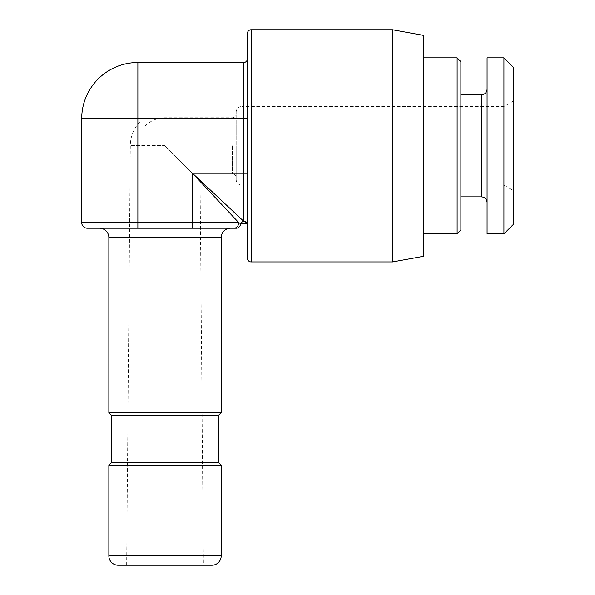 <?xml version="1.0" encoding="UTF-8"?>
<svg xmlns="http://www.w3.org/2000/svg" width="595" height="595" viewBox="0 0 595 595"><rect width="100%" height="100%" fill="white"/><g stroke="black" fill="none" stroke-linecap="round" stroke-linejoin="round"><path stroke-width="0.45" stroke-dasharray="2.98 2.23" d="M235.241 228.22L234.043 228.22A5.615 4.648 -90 0 0 238.699 222.604L81.708 222.604L81.708 118.688L137.876 118.688L137.876 62.52L243.667 62.52L243.667 118.688L137.876 118.688L137.876 228.22L129.584 228.22M247.416 222.604L247.416 172.989L247.416 228.22L247.416 222.604L247.312 223.727L240.73 223.727A3.741 2.863 -45 0 1 243.667 221.258L243.667 118.688L247.416 118.688L247.416 58.771L247.416 172.989L247.416 58.771M247.416 33.491L247.416 258.178M392.522 29.75L392.522 261.926M423.417 35.365L423.417 256.311M423.417 145.835L423.417 233.842L423.417 145.835M457.124 233.842L457.124 57.834M460.865 61.583L460.865 230.094M487.082 233.842L487.082 57.834M503.928 57.834L503.928 233.842M513.292 224.479L513.292 67.198M513.292 101.113L503.928 106.52L241.793 106.52L241.793 185.157L503.928 185.157L513.292 190.564M236.178 179.541A5.615 5.615 0 0 0 241.793 185.157L241.793 106.52A5.615 5.615 0 0 0 236.178 112.135L236.178 179.541L236.178 112.135M236.178 145.835L236.178 177.667L236.178 145.835M165.031 145.835L193.115 173.926L165.031 145.835L193.115 173.926L165.031 145.835L165.031 117.751L165.031 145.835M164.726 145.537L200.061 180.865L164.726 145.537L130.305 145.537L164.726 145.537M203.416 565.25L126.646 565.25L203.416 565.25L200.061 180.865M126.646 565.25L130.305 145.537A34.726 34.726 0 0 1 140.48 121.283M211.842 565.25L118.219 565.25M218.395 462.27L111.667 462.27M221.199 465.074L108.855 465.074M221.199 412.655L108.855 412.655M218.395 415.459L111.667 415.459M99.499 228.22L230.562 228.22M239.978 223.318L240.73 223.727A5.615 4.5 -90 0 1 236.319 228.22L235.746 228.22M234.043 228.22L137.876 228.22M238.699 222.604L192.178 172.989L243.667 221.258L247.312 223.727M81.708 222.604A5.615 5.615 0 0 0 87.324 228.22A5.615 5.615 0 0 1 81.708 222.604M200.47 228.22L192.178 228.22L192.178 172.989L247.416 172.989M251.157 29.75L251.157 261.926M481.459 196.863L481.459 94.813M232.437 145.835L232.437 173.926L232.437 145.835M221.199 555.886L108.855 555.886M108.855 237.584L221.199 237.584M145.173 125.976A28.084 28.084 0 0 1 165.031 117.751L232.437 117.751C234.69 117.55 235.94 116.3 236.178 114.009M236.17 228.22L252.771 228.22M234.906 228.22L235.494 228.22M193.115 173.926L232.437 173.926C234.69 174.127 235.94 175.369 236.178 177.667"/><path stroke-width="0.89" d="M129.584 228.22L87.324 228.22A5.615 5.615 0 0 1 81.708 222.604L81.708 118.688A56.168 56.168 0 0 1 137.876 62.52L137.876 118.688L81.708 118.688A56.168 56.168 0 0 1 137.876 62.52L243.667 62.52A3.741 3.741 0 0 0 247.416 58.771A3.741 3.741 0 0 1 243.667 62.52L243.667 118.688L137.876 118.688L137.876 228.22L236.319 228.22A5.615 4.5 90 0 0 240.73 223.727L247.312 223.727L247.416 222.649M192.178 228.22L192.178 222.604L81.708 222.604A5.615 5.615 0 0 0 87.324 228.22L137.876 228.22M392.522 261.926L251.157 261.926A3.741 3.741 0 0 1 247.416 258.178L247.416 33.491A3.741 3.741 0 0 1 251.157 29.75L392.522 29.75L392.522 261.926L423.417 256.311L423.417 35.365L392.522 29.75M423.417 57.834L457.124 57.834L457.124 233.842L423.417 233.842M457.124 233.842L460.865 230.094L460.865 61.583L457.124 57.834M487.082 145.835L487.082 57.834L503.928 57.834L503.928 233.842L487.082 233.842L487.082 145.835M503.928 57.834L513.292 67.198L513.292 224.479L503.928 233.842M221.199 555.886L108.855 555.886A9.364 9.364 0 0 0 118.219 565.25L211.842 565.25A9.364 9.364 0 0 0 221.199 555.886L221.199 465.074L218.395 462.27L111.667 462.27L111.667 415.459L108.855 412.655L108.855 237.584A9.364 9.364 -90 0 0 99.499 228.22L230.562 228.22A9.364 9.364 90 0 0 221.199 237.584L108.855 237.584M108.855 555.886L108.855 465.074L221.199 465.074M108.855 412.655L221.199 412.655L221.199 237.584M108.855 465.074L111.667 462.27M218.395 462.27L218.395 415.459L221.199 412.655M218.395 415.459L111.667 415.459M235.746 228.22L235.241 228.22M239.978 223.318L238.699 222.604L192.178 222.604L192.178 172.989L238.699 222.604A5.615 4.648 90 0 1 234.043 228.22L236.319 228.22M247.416 118.688L243.667 118.688L243.667 172.989L192.178 172.989L243.667 221.258A3.741 3.22 180 0 1 247.312 223.727A5.615 5.578 90 0 0 247.416 224.151A5.615 5.578 90 0 1 247.312 223.727M238.699 222.604L240.73 223.727A3.741 2.863 -45 0 1 243.667 221.258L243.667 172.989L247.416 172.989M251.157 261.926L251.157 29.75M460.865 94.813L481.459 94.813L481.459 196.863C484.843 197.161 486.717 199.035 487.082 202.479M460.865 196.863L481.459 196.863M481.459 94.813C484.843 94.516 486.717 92.642 487.082 89.198M234.906 228.22L200.47 228.22M235.694 228.22L236.17 228.22"/></g></svg>
